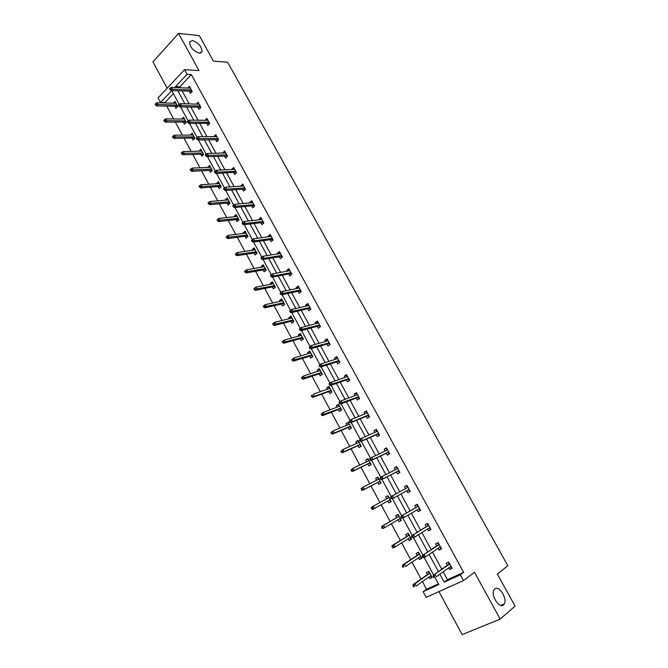 <?xml version="1.0" encoding="UTF-8"?>
<svg xmlns="http://www.w3.org/2000/svg" width="668" height="668" viewBox="0 0 668 668"><rect width="100%" height="100%" fill="white"/><g stroke="black" fill="none" stroke-linecap="round" stroke-linejoin="round"><path stroke-width="1" d="M199.34 53.148C193.227 51.035 189.996 47.319 189.628 42L192.376 40.523C198.479 42.702 201.694 46.418 202.012 51.678L199.34 53.148M503.53 604.882C499.388 609.057 490.546 595.28 493.936 589.969L494.746 588.967C498.954 584.968 507.655 598.637 504.273 603.955L503.53 604.882M438.943 591.597L462.164 634.6L500.182 619.102L474.48 572.284L463.5 580.584L426.184 597.326L423.161 591.689L438.826 584.575L434.943 577.386M173.388 93.629L164.887 102.613L160.571 102.488L158.107 97.912L184.535 69.664L199.014 70.633L178.565 33.4L199.331 35.629L213.443 61.139L227.646 62.266L507.839 565.754L497.334 574.046L515.07 606.093L500.182 619.102M178.565 33.4L152.93 61.873L167.159 88.234M422.443 581.586L426.551 589.234L423.161 591.689M166.816 106.204L173.688 118.987M175.408 122.186L182.364 135.12M184.067 138.284L191.106 151.369M192.785 154.5L199.907 167.735M201.561 170.824L208.767 184.226M210.403 187.265L217.701 200.826M219.313 203.823L226.686 217.551M228.281 220.507L235.746 234.393M237.315 237.307L244.872 251.36M246.417 254.232L254.057 268.452M255.577 271.275L263.317 285.67M264.812 288.442L272.644 303.005M274.114 305.744L282.038 320.481M283.483 323.162L291.498 338.075M292.918 340.713L301.034 355.81M302.429 358.399L310.637 373.671M312.006 376.209L320.314 391.665M321.659 394.153L330.067 409.801M331.378 412.239L339.887 428.071M341.173 430.451L349.79 446.475M351.042 448.804L359.76 465.02M360.987 467.299L369.813 483.715M371.007 485.937L379.933 502.536M381.111 504.724L390.095 521.441M391.323 523.72L400.341 540.487M401.618 542.859L410.661 559.684M411.989 562.147L421.065 579.031M198.02 107.389L199.072 109.31L200.918 107.431L198.112 102.279L196.308 104.124M215.647 139.762L216.691 141.683L218.586 139.846L215.739 134.619L213.91 136.573M233.516 172.594L234.568 174.515L236.514 172.72L236.13 173.07L235.804 172.469M231.829 169.488L233.625 167.426L236.514 172.72M251.652 205.894L252.704 207.823L254.692 206.078L251.761 200.701L249.782 202.454L250.016 202.888M270.047 239.687L271.099 241.616L273.137 239.921L270.164 234.468L268.135 236.171L268.461 236.773M288.718 273.972L289.77 275.909L291.858 274.264L288.843 268.728L286.756 270.373L287.182 271.158M307.664 308.766L308.716 310.704L310.854 309.109L307.789 303.489L305.66 305.092L306.178 306.053M326.886 344.087L327.938 346.016L330.134 344.479L327.019 338.776L324.84 340.321L325.466 341.465M346.408 379.925L347.46 381.862L349.698 380.376L346.542 374.589L344.312 376.076L345.039 377.412M366.214 416.314L367.266 418.243L369.563 416.824L366.365 410.945L364.068 412.373L364.903 413.909M386.329 453.246L387.382 455.184L389.736 453.822L386.48 447.852L384.133 449.23L385.077 450.958M409.375 489.853L408.908 490.103L409.734 491.615L407.797 492.692L410.21 491.389L406.912 485.327L404.507 486.638L405.559 488.575M407.797 492.692L406.754 490.771M430.067 527.812L429.582 528.046L430.417 529.582L428.539 530.776L431.01 529.54L427.654 523.386L425.19 524.639L426.276 526.635M428.539 530.776L427.578 529.014M451.075 566.355L450.583 566.581L451.434 568.134L449.597 569.462L452.127 568.293L448.721 562.038L446.199 563.216L447.318 565.278M449.597 569.462L448.721 567.858M443.201 571.816L447.485 579.707L463.634 572.367L191.382 74.607L179.867 86.782L180.385 87.742M182.197 91.082L189.169 103.924M190.964 107.222L198.02 120.223M199.79 123.48L206.93 136.639M208.675 139.854L215.914 153.172M217.634 156.345L224.949 169.831M226.652 172.954L234.059 186.606M235.737 189.687L243.236 203.506M244.889 206.546L252.479 220.532M254.099 223.521L261.789 237.683M263.384 240.622L271.175 254.959M272.744 257.856L280.618 272.369M282.163 275.208L290.137 289.904M291.657 292.693L299.732 307.564M301.218 310.311L309.393 325.366M310.854 328.055L319.129 343.294M320.565 345.94L328.94 361.363M330.343 363.951L338.826 379.574M340.204 382.104L348.788 397.919M350.132 400.399L358.825 416.398M360.135 418.828L368.936 435.027M370.222 437.398L379.123 453.797M380.376 456.11L389.394 472.719M390.621 474.965L399.74 491.773M400.942 493.986L410.127 510.903M411.388 513.216L420.598 530.192M421.909 532.596L431.152 549.622M432.513 552.127L441.782 569.211M440.529 547.009L440.045 547.242L440.888 548.787L439.026 550.048L441.531 548.837L438.15 542.641L435.653 543.852L436.755 545.881M439.026 550.048L438.108 548.361M419.679 508.757L419.212 509.008L420.038 510.527L418.126 511.663L420.573 510.394L417.241 504.29L414.811 505.567L415.88 507.53M418.126 511.663L417.124 509.818M396.5 471.934L397.552 473.862L399.932 472.535L396.658 466.523L394.279 467.859L395.281 469.704M376.234 434.709L377.286 436.647L379.616 435.252L376.385 429.332L374.063 430.735L374.957 432.363M356.269 398.053L357.322 399.982L359.593 398.529L356.42 392.7L354.157 394.162L354.933 395.59M336.614 361.939L337.666 363.868L339.878 362.365L336.747 356.612L334.543 358.131L335.211 359.376M317.242 326.36L318.294 328.289L320.456 326.727L317.375 321.066L315.212 322.636L315.789 323.688M298.153 291.306L299.206 293.235L301.318 291.624L298.279 286.046L296.174 287.666L296.65 288.534M279.349 256.771L280.401 258.7L282.464 257.03L279.466 251.535L277.412 253.205L277.788 253.898M260.821 222.728L261.864 224.657L263.885 222.937L260.929 217.526L258.925 219.246L259.209 219.764M242.551 189.186L243.603 191.106L245.565 189.345L242.659 184.001L240.889 186.13M224.548 156.12L225.6 158.04L227.521 156.228L224.648 150.96L222.836 152.972M206.804 123.522L207.848 125.442L209.727 123.58L206.896 118.395L205.043 120.29M189.303 91.382L190.347 93.303L192.184 91.399L189.395 86.281L187.683 88.076M463.634 572.367L460.344 574.806L463.5 580.584M184.535 69.664L187.082 74.34L175.559 86.581L176.076 87.541M191.382 74.607L187.082 74.34M439.853 574.221L444.153 582.154L460.344 574.806M177.897 90.898L184.894 103.807M186.689 107.114L193.77 120.182M195.54 123.455L202.713 136.681M204.458 139.913L211.714 153.298M213.443 156.487L220.791 170.039M222.494 173.179L229.926 186.898M231.604 189.996L239.136 203.882M240.789 206.938L248.404 220.999M250.032 223.997L257.748 238.234M259.351 241.19L267.167 255.602M268.736 258.508L276.644 273.095M278.197 275.959L286.196 290.722M287.724 293.536L295.824 308.482M297.318 311.246L305.526 326.376M306.988 329.09L315.296 344.404M316.732 347.059L325.141 362.574M326.552 365.179L335.06 380.877M336.447 383.432L345.064 399.322M346.408 401.819L355.134 417.909M356.453 420.347L365.287 436.647M366.573 439.026L375.516 455.518M376.777 457.847L385.828 474.547M387.056 476.81L396.216 493.71M397.427 495.94L406.645 512.949M407.906 515.279L417.158 532.346M418.469 534.767L427.754 551.893M429.115 554.415L438.433 571.599M171.734 90.639L160.571 102.488M433.649 574.998L424.18 557.479M422.911 555.133L413.5 537.732M412.248 535.419L402.913 518.143M401.677 515.863L392.4 498.704M391.189 496.466L381.979 479.432M380.768 477.194L371.642 460.31M370.431 458.081L361.388 441.348M360.177 439.11L351.209 422.518M349.999 420.281L341.114 403.848M339.903 401.602L331.094 385.311M329.875 383.065L321.149 366.916M319.93 364.67L311.28 348.663M310.061 346.416L301.485 330.551M300.266 328.297L291.766 312.574M290.547 310.319L282.121 294.73M280.902 292.475L272.544 277.02M271.317 274.757L263.042 259.443M261.798 257.147L253.606 242M252.345 239.662L244.246 224.682M242.96 222.31L234.952 207.498M233.65 205.084L225.726 190.43M224.406 187.984L216.574 173.496M215.23 171.008L207.481 156.679M206.12 154.158L198.454 139.988M197.077 137.433L189.495 123.421M188.1 120.833L180.602 106.972M179.183 104.35L171.776 90.639M426.551 589.234L438.425 583.832M173.254 103.189L174.983 101.377L177.713 106.446L175.934 108.291L174.916 106.404M181.746 119.071L183.525 117.209L186.28 122.302L184.477 124.131L183.458 122.244M190.372 135.061L192.133 133.149L194.906 138.276L193.085 140.088L192.067 138.192M199.064 151.16L200.801 149.198L203.598 154.366L201.753 156.145L200.734 154.258M207.806 167.376L209.535 165.355L212.34 170.565L210.478 172.327L209.46 170.432M216.616 183.708L218.327 181.638L221.158 186.873L219.271 188.618L218.244 186.723M225.492 200.158L225.275 199.749L227.178 198.029L230.026 203.306L228.122 205.026L227.095 203.13M234.426 216.724L234.167 216.24L236.096 214.537L238.969 219.856L237.031 221.551L236.013 219.655M243.428 233.408L243.127 232.84L245.072 231.161L247.97 236.522L246.008 238.192L244.989 236.297M252.496 250.208L252.145 249.565L254.124 247.911L257.038 253.306L255.051 254.951L254.032 253.055M261.631 267.142L261.238 266.407L263.234 264.779L266.165 270.214L264.161 271.834L263.134 269.939M270.824 284.184L270.39 283.374L272.41 281.771L275.366 287.24L273.337 288.835L272.31 286.939M280.092 301.36L279.608 300.466L281.654 298.888L284.626 304.399L282.572 305.969L281.554 304.065M289.419 318.661L288.893 317.676L290.964 316.123L293.962 321.675L291.883 323.22L290.856 321.316M298.821 336.087L298.245 335.01L300.341 333.491L303.364 339.077L301.26 340.596L300.233 338.693M308.29 353.639L307.664 352.479L309.785 350.976L312.833 356.612L310.704 358.106L309.676 356.203M317.834 371.325L317.158 370.072L319.304 368.602L322.368 374.272L320.214 375.742L319.187 373.838M327.445 389.135L326.719 387.799L328.89 386.354L331.979 392.066L329.8 393.502L328.773 391.598M337.123 407.088L336.355 405.651L338.551 404.232L341.657 409.993L339.453 411.404L338.425 409.492M346.884 425.165L346.057 423.637L348.279 422.251L351.41 428.054L349.18 429.432L348.153 427.528M356.712 443.385L355.835 441.765L358.081 440.404L361.238 446.249L358.983 447.602L357.956 445.69M366.615 461.738L365.68 460.018L367.959 458.691L371.141 464.577L368.853 465.897L367.826 463.993M376.585 480.234L375.608 478.413L377.913 477.111L381.119 483.047L378.806 484.342L377.771 482.43M386.638 498.854L385.603 496.95L387.941 495.673L391.164 501.66L388.826 502.92L387.807 501.025M396.725 517.558L395.681 515.621L398.036 514.385L401.293 520.405L398.93 521.641L397.944 519.813M406.895 536.404L405.835 534.442L408.223 533.231L411.496 539.301L409.1 540.504L408.156 538.75M417.141 555.392L416.064 553.396L418.477 552.219L421.784 558.339L419.354 559.508L418.452 557.83M427.462 574.53L426.368 572.501L428.814 571.357L432.146 577.528L429.691 578.655L428.823 577.06M447.485 579.707L444.153 582.154M179.867 86.782L175.559 86.581M431.937 577.152L429.691 578.655M421.625 558.056L419.354 559.508M411.388 539.101L409.1 540.504M401.234 520.297L398.93 521.641M406.912 485.335L404.507 486.638M391.156 501.626L388.826 502.92M387.941 495.681L385.603 496.95M396.7 466.606L394.279 467.859M377.954 477.194L375.608 478.413M386.572 448.019L384.133 449.23M368.051 458.849L365.68 460.018M376.518 429.582L374.063 430.735M358.215 440.646L355.835 441.765M366.54 411.271L364.068 412.373M348.454 422.577L346.057 423.637M356.637 393.11L354.157 394.162M338.768 404.641L336.355 405.651M346.809 375.074L344.312 376.076M329.149 386.83L326.719 387.799M337.056 357.18L334.543 358.131M319.605 369.154L317.158 370.072M327.37 339.411L324.84 340.321M310.127 351.61L307.664 352.479M317.759 321.784L315.212 322.636M300.717 334.192L298.245 335.01M308.224 304.282L305.66 305.092M291.382 316.899L288.893 317.676M298.746 286.906L296.174 287.666M282.113 299.732L279.608 300.466M289.344 269.655L286.756 270.373M272.903 282.689L270.39 283.374M280.017 252.537L277.412 253.205M263.768 265.772L261.238 266.407M270.749 235.537L268.135 236.171M254.692 248.972L252.145 249.565M261.555 218.661L258.925 219.246M245.682 232.289L243.127 232.84M252.421 201.911L249.782 202.454M236.739 215.731L234.167 216.24M243.352 185.278L240.697 185.779M227.855 199.289L225.275 199.749M234.351 168.762L231.687 169.221M219.037 182.957L216.44 183.383M225.417 152.362L222.736 152.788M210.286 166.741L207.673 167.125M216.541 136.088L213.852 136.464M201.586 150.642L198.964 150.985M207.731 119.923L205.026 120.257M192.952 134.66L190.322 134.961M184.376 118.779L181.738 119.046M451.434 568.134L451.919 567.909M448.236 562.264L448.888 563.475L449.38 563.241M449.639 563.725L448.888 563.475L449.163 563.967M449.247 563.909L433.215 575.307L449.781 563.976M434.016 575.799L432.998 576.275L433.691 577.553L434.709 577.085L434.016 575.799L435.052 574.455L436.304 576.76L451 566.222M434.709 577.085L433.691 577.553M433.215 575.307L432.998 576.275M431.553 577.327L430.693 575.732L431.11 575.616M429.332 573.211L428.43 571.541M429.708 573.019L429.065 572.726L429.457 572.543M412.857 585.594L413.542 586.855L414.527 586.395L413.851 585.135L412.857 585.594L413.116 584.625L414.895 583.799L416.114 586.07L431.044 575.49M414.527 586.395L413.542 586.855M413.851 585.135L414.895 583.799L429.841 573.269M413.116 584.625L429.407 573.161M440.888 548.787L441.373 548.553M437.665 542.875L438.367 544.153L438.843 543.919M439.101 544.387L438.367 544.153L438.625 544.629M438.709 544.57L422.468 555.425L439.202 544.57M423.236 555.868L422.226 556.352L422.919 557.621L423.929 557.137L423.236 555.868L424.289 554.549L425.524 556.836L440.421 546.808M423.929 557.137L425.524 556.836L423.704 557.713L422.919 557.621M422.468 555.425L422.226 556.352M430.417 529.582L430.902 529.34M427.178 523.629L427.921 524.99L428.397 524.747M428.639 525.198L427.921 524.99L428.171 525.449M428.255 525.39L411.805 535.703L428.706 525.324M412.548 536.087L411.546 536.588L412.231 537.849L413.225 537.348L412.548 536.087L413.601 534.801L414.828 537.072L429.916 527.536M413.225 537.348L414.828 537.072L412.231 537.849M411.805 535.703L411.546 536.588M421.249 558.239L420.347 556.569M419.036 554.139L418.093 552.411M420.807 556.528L420.372 556.553M419.404 553.947L418.778 553.672L419.162 553.488M402.345 565.946L403.013 567.199L403.998 566.731L403.322 565.47L402.345 565.946L402.612 565.019L404.374 564.168L405.585 566.422L420.698 556.335M403.998 566.731L403.013 567.199M403.322 565.47L404.374 564.168L419.512 554.131M402.612 565.019L419.112 554.089M411.012 539.293L410.077 537.548M408.808 535.21L407.847 533.423M410.578 537.59L410.119 537.523M409.183 535.018L408.565 534.759L408.941 534.567M391.907 546.457L392.575 547.702L393.544 547.217L392.876 545.965L391.907 546.457L392.2 545.564L393.936 544.687L395.139 546.925L410.428 537.322M393.544 547.217L395.139 546.925L393.394 547.802L392.575 547.702M392.876 545.965L393.936 544.687L409.25 535.143M392.2 545.564L408.891 535.16M420.038 510.527L420.506 510.277M416.774 504.532L417.55 505.968L418.026 505.718M418.26 506.16L417.55 505.968L417.792 506.411M417.884 506.352L401.226 516.13L418.293 506.219M401.936 516.464L400.95 516.982L401.627 518.234L402.612 517.717L401.936 516.464L402.996 515.203L404.215 517.458L419.496 508.415M402.612 517.717L404.215 517.458L401.627 518.234M401.226 516.13L400.95 516.982M400.858 520.489L399.881 518.677M398.662 516.422L397.669 514.577M400.424 518.794L399.94 518.635M399.038 516.23L398.429 515.988L398.804 515.796M381.553 527.11L382.213 528.346L383.173 527.854L382.505 526.618L381.553 527.11L381.862 526.259L383.582 525.365L384.768 527.586L400.241 518.46M383.173 527.854L384.768 527.586L383.048 528.48L382.213 528.346M382.505 526.618L383.582 525.365L399.072 516.289M381.862 526.259L398.746 516.381M409.734 491.615L410.202 491.364M406.445 485.586L407.263 487.089L407.731 486.838M407.589 487.465L390.73 496.716L407.964 487.264L407.263 487.089L407.497 487.515M408.691 489.702L408.908 490.103L408.774 489.652M391.415 497L390.438 497.526L391.106 498.771L392.083 498.236L391.415 497L392.483 495.765L393.694 498.002L409.15 489.444M392.083 498.236L393.694 498.002L391.106 498.771M390.73 496.716L390.438 497.526M390.78 501.827L389.761 499.94M388.601 497.785L387.574 495.873M390.346 500.14L389.836 499.898M371.274 507.922L371.934 509.15L372.878 508.64L372.226 507.413L371.274 507.922L371.6 507.104L388.968 497.585L388.375 497.368L388.743 497.167M372.226 507.413L373.303 506.185L374.481 508.39L390.129 499.739M372.878 508.64L374.481 508.39L372.786 509.308L371.934 509.15M371.6 507.104L388.676 497.735M396.241 466.865L397.059 468.36L397.518 468.101M399.147 471.09L398.687 471.349L399.472 472.794M398.454 470.923L398.687 471.349L398.913 470.664M380.009 478.221L380.676 479.457L381.637 478.914L380.969 477.678L380.009 478.221L380.317 477.453L397.71 468.46M380.969 477.678L382.046 476.476L383.248 478.697L381.52 479.666L398.546 470.873M381.637 478.914L383.248 478.697L398.888 470.623M380.676 479.457L381.52 479.666M380.752 483.248L379.758 481.403M378.572 479.215L377.595 477.403M380.351 481.628L379.983 481.828L380.117 481.202M378.639 479.181L378.756 478.672M361.087 488.876L361.73 490.095L362.666 489.569L362.014 488.358L361.087 488.876L363.1 487.156L364.277 489.343L362.599 490.287L379.833 481.361M362.666 489.569L364.277 489.343L380.092 481.16M362.014 488.358L363.1 487.156L378.94 479.023M362.599 490.287L361.73 490.095M386.121 448.286L386.931 449.773L387.382 449.506M389.001 452.478L388.542 452.737L389.277 454.081M388.308 452.294L388.542 452.737L388.768 452.044M369.654 459.075L370.322 460.294L371.266 459.743L370.606 458.515L369.654 459.075L369.988 458.34L387.54 449.789M370.606 458.515L371.692 457.338L372.886 459.542L371.174 460.536L388.4 452.253M371.266 459.743L372.886 459.542L388.709 451.935M370.322 460.294L371.174 460.536M370.782 464.786L369.83 463.024M368.619 460.778L367.692 459.066M370.423 463.25L370.189 462.824M368.669 460.753L368.836 460.319M350.967 469.98L351.61 471.19L352.537 470.656L351.886 469.445L350.967 469.98L352.98 468.276L354.149 470.447L352.487 471.408L369.913 462.982M352.537 470.656L354.149 470.447L370.139 462.715M351.886 469.445L352.98 468.276L368.995 460.594M352.487 471.408L351.61 471.19M376.067 429.85L376.877 431.319L377.32 431.052M378.931 434L378.48 434.267L379.165 435.519M378.23 433.816L378.48 434.267L378.689 433.557M359.392 440.07L360.044 441.281L360.987 440.713L360.328 439.502L359.392 440.07L361.421 438.35L377.437 431.261M360.328 439.502L361.421 438.35L362.607 440.538L360.912 441.556L378.33 433.774M360.987 440.713L362.607 440.538L378.597 433.398M360.044 441.281L360.912 441.556M360.887 446.458L359.977 444.779M358.733 442.475L357.864 440.863M360.57 445.013L360.336 444.571M340.93 451.234L341.565 452.428L342.475 451.877L341.832 450.683L340.93 451.234L342.934 449.539L344.095 451.693L342.45 452.679L360.06 444.746M342.475 451.877L344.095 451.693L360.252 444.412M341.832 450.683L342.934 449.539L359.117 442.308M342.45 452.679L341.565 452.428M366.097 411.555L366.899 413.016L367.342 412.732M368.936 415.663L368.486 415.939L369.12 417.099M368.235 415.471L368.486 415.939L368.686 415.212M349.197 421.216L349.848 422.418L350.775 421.842L350.124 420.631L349.197 421.216L351.226 419.512L367.417 412.882M350.124 420.631L351.226 419.512L352.403 421.675L350.733 422.719L368.335 415.438M350.775 421.842L352.403 421.675L368.569 414.995M349.848 422.418L350.733 422.719M351.059 428.271L350.199 426.668M349.239 424.021L348.103 422.794M350.792 426.91L350.558 426.468M330.961 432.622L331.604 433.808L332.497 433.248L331.862 432.062L330.961 432.622L332.973 430.944L334.117 433.081L332.497 434.091L350.282 426.635M332.497 433.248L334.117 433.081L350.441 426.242M331.862 432.062L332.973 430.944L349.314 424.155M332.497 434.091L331.604 433.808M356.203 393.394L356.979 394.821M359.017 397.46L358.574 397.744L359.159 398.813M358.315 397.268L358.574 397.744L358.766 397.009M339.085 402.503L339.736 403.697L340.647 403.105L340.004 401.911L339.085 402.503L341.114 400.817L357.472 394.629M340.004 401.911L341.114 400.817L342.275 402.963L340.63 404.031L358.415 397.235M340.647 403.105L358.616 396.734M339.736 403.697L340.63 404.031M341.315 410.219L340.488 408.691M339.194 406.286L338.425 404.858M341.089 408.941L340.847 408.49M321.074 414.152L321.709 415.329L322.594 414.761L321.968 413.575L321.074 414.152L323.078 412.49L324.214 414.611L322.619 415.638L340.571 408.666M322.594 414.761L340.697 408.215M321.968 413.575L323.078 412.49L339.578 406.144M322.619 415.638L321.709 415.329M346.375 375.366L347.101 376.694M349.164 379.399L348.729 379.683L349.264 380.668M348.471 379.199L348.729 379.683L348.913 378.931M329.057 383.933L329.7 385.119L330.602 384.517L329.959 383.332L329.057 383.933L331.077 382.263L347.602 376.527M329.959 383.332L331.077 382.263L332.23 384.401L330.602 385.478L348.571 379.165M330.602 384.517L348.738 378.606M329.7 385.119L330.602 385.478M331.637 392.291L330.86 390.855M329.533 388.4L328.806 387.056M331.453 391.097L331.211 390.646M329.9 388.267L313.267 394.17L314.394 396.283L331.036 390.312M312.766 396.408L312.14 395.239L311.263 395.823L311.889 396.992L314.394 396.283L312.816 397.335L330.944 390.822M311.263 395.823L312.14 395.239M312.816 397.335L311.889 396.992M336.63 357.472L337.298 358.708M339.394 361.471L338.968 361.764L339.453 362.649M338.693 361.263L338.968 361.764L339.135 360.996M319.095 365.513L319.738 366.69L320.632 366.072L319.989 364.895L319.095 365.513L321.116 363.851L337.799 358.549M319.989 364.895L321.116 363.851L322.26 365.972L320.657 367.074L338.793 361.238M320.632 366.072L338.926 360.62M319.738 366.69L320.657 367.074M322.026 374.506L321.291 373.136M319.939 370.631L319.271 369.387M321.892 373.395L321.642 372.928M301.527 377.637L302.145 378.798L303.013 378.197L302.395 377.036L301.527 377.637L303.522 376L304.641 378.088L303.08 379.157L321.375 373.111M303.013 378.197L321.433 372.552M302.395 377.036L303.522 376L320.331 370.506M303.08 379.157L302.145 378.798M326.953 339.711L327.57 340.855M329.691 343.669L329.274 343.97L329.708 344.771M328.998 343.469L329.274 343.97L329.433 343.193M309.217 347.226L309.852 348.395L310.729 347.769L310.102 346.6L309.217 347.226L311.23 345.581L328.08 340.705M310.102 346.6L311.23 345.581L312.373 347.686L310.779 348.813L329.099 343.435M310.729 347.769L329.199 342.759M309.852 348.395L310.779 348.813M312.499 356.846L311.797 355.56M310.42 353.005L309.793 351.844M312.399 355.819L312.148 355.351M291.858 359.584L292.475 360.737L293.336 360.127L292.718 358.975L291.858 359.584L293.853 357.956L294.964 360.027L293.419 361.121L311.881 355.535M293.336 360.127L311.914 354.908M292.718 358.975L293.853 357.956L310.812 352.888M293.419 361.121L292.475 360.737M317.342 322.085L317.918 323.137M320.064 326.009L320.039 327.028M319.362 325.792L319.646 326.31L319.805 325.525M299.414 329.082L300.041 330.243L300.909 329.608L300.283 328.447L299.414 329.082L301.427 327.454L318.427 323.003M300.283 328.447L301.427 327.454L302.554 329.533L300.984 330.685L319.463 325.767M300.909 329.608L319.538 325.04M300.041 330.243L300.984 330.685M303.03 339.319L302.37 338.1M300.967 335.503L300.391 334.434M302.98 338.367L302.721 337.891M282.263 341.665L282.881 342.809L283.725 342.191L283.115 341.047L282.263 341.665L284.259 340.054L285.361 342.108L283.833 343.227L302.462 338.083M283.725 342.191L302.454 337.407M283.115 341.047L284.259 340.054L301.368 335.394M283.833 343.227L282.881 342.809M307.806 304.591L308.332 305.543M310.503 308.474L310.436 309.418M309.81 308.257L310.094 308.783L310.244 307.99M289.678 311.079L290.304 312.223L291.164 311.58L290.538 310.428L289.678 311.079L291.691 309.459L308.841 305.426M290.538 310.428L291.691 309.459L292.809 311.53L291.256 312.691L309.91 308.232M291.164 311.58L309.944 307.447M290.304 312.223L291.256 312.691M293.636 321.918L293.018 320.774M291.582 318.127L291.056 317.15M293.619 321.049L293.361 320.565M272.744 323.88L273.354 325.015L274.189 324.381L273.579 323.245L272.744 323.88L274.732 322.277L275.826 324.322L274.323 325.458L293.102 320.757M274.189 324.381L293.068 320.022M273.579 323.245L274.732 322.277L291.991 318.026M274.323 325.458L273.354 325.015M298.346 287.215L298.813 288.083M301.017 291.073L300.909 291.933M300.316 290.847L300.608 291.382L300.75 290.572M280.026 293.202L280.644 294.346L281.487 293.686L280.869 292.542L280.026 293.202L282.03 291.599L299.331 287.975M280.869 292.542L282.03 291.599L283.14 293.653L281.612 294.839L300.425 290.822M281.487 293.686L300.425 289.979M280.644 294.346L281.612 294.839M284.301 304.641L283.725 303.573M282.272 300.876L281.787 299.982M284.334 303.848L284.067 303.364M263.292 306.228L263.893 307.355L264.72 306.712L264.119 305.585L263.292 306.228L265.271 304.641L266.365 306.67L264.879 307.823L283.816 303.556M264.72 306.712L283.75 302.771M264.119 305.585L265.271 304.641L282.681 300.784M264.879 307.823L263.893 307.355M288.943 269.972L289.369 270.749M291.599 273.788L291.457 274.581M290.897 273.563L291.198 274.105L291.331 273.287M271.893 275.926L271.275 274.79L270.44 275.466L271.049 276.602L271.893 275.926L273.538 275.909L272.435 273.872L289.895 270.657M290.981 272.644L273.538 275.909L272.026 277.12L291.006 273.546M271.049 276.602L272.026 277.12M272.435 273.872L271.275 274.79M275.041 287.49L274.506 286.497M273.028 283.758L272.586 282.948M275.116 286.781L274.849 286.28M254.725 288.05L253.915 288.701L254.508 289.82L255.326 289.169L254.725 288.05L255.894 287.131L256.971 289.144L255.502 290.313L274.598 286.48M255.326 289.169L274.498 285.645M255.894 287.131L273.437 283.675M255.502 290.313L254.508 289.82M279.616 252.855L279.992 253.548M282.255 256.637L282.063 257.355M281.554 256.412L281.854 256.963L281.979 256.128M262.357 258.299L261.756 257.18L260.921 257.865L261.53 258.984L262.357 258.299L264.019 258.307L262.925 256.278L280.518 253.464M281.595 255.443L264.019 258.307L262.524 259.535L281.654 256.387M261.53 258.984L262.524 259.535M262.925 256.278L261.756 257.18M265.847 270.465L265.346 269.546M263.843 266.757L263.451 266.031M265.956 269.83L265.689 269.329M245.406 270.649L244.597 271.308L245.198 272.419L245.999 271.759L245.406 270.649L246.576 269.747L247.644 271.751L246.2 272.936L265.438 269.53M245.999 271.759L265.313 268.636M246.576 269.747L264.261 266.682M246.2 272.936L245.198 272.419M270.356 235.862L270.682 236.472M272.97 239.612L272.744 240.246M272.268 239.378L272.577 239.937L272.694 239.102M252.905 240.814L252.304 239.695L251.477 240.388L252.086 241.499L252.905 240.814L254.558 240.831L253.473 238.818L271.216 236.397M272.285 238.359L254.558 240.831L253.089 242.075L272.377 239.361M252.086 241.499L253.089 242.075M253.473 238.818L252.304 239.695M256.721 253.564L256.261 252.713M254.733 249.874L254.383 249.231M256.871 252.997L256.596 252.496M236.155 253.372L235.353 254.049L235.946 255.151L236.739 254.475L236.155 253.372L237.324 252.496L238.392 254.483L236.956 255.685L256.353 252.696M236.739 254.475L256.195 251.752M237.324 252.496L255.151 249.815M236.956 255.685L235.946 255.151M261.163 218.995L261.447 219.513M263.76 222.711L263.493 223.271M263.058 222.469L263.367 223.037L263.476 222.185M243.519 223.446L242.918 222.335L242.108 223.045L242.709 224.147L243.519 223.446L245.173 223.479L244.096 221.492L261.981 219.455M263.042 221.4L245.173 223.479L243.72 224.749L263.159 222.452M242.709 224.147L243.72 224.749M244.096 221.492L242.918 222.335M247.661 236.781L247.235 235.996M245.682 233.115L245.381 232.556M247.845 236.288L247.569 235.779M226.97 236.221L226.185 236.906L226.769 238L227.554 237.315L226.97 236.221L228.147 235.37L229.199 237.34L227.788 238.568L247.327 235.988M227.554 237.315L247.143 234.994M228.147 235.37L246.1 233.065M227.788 238.568L226.769 238M252.036 202.245L252.27 202.68M254.608 205.928L254.308 206.42M253.907 205.677L254.224 206.262L254.324 205.402M234.201 206.212L233.6 205.109L232.806 205.827L233.399 206.93L234.201 206.212L235.862 206.262L234.794 204.283L252.813 202.629M253.865 204.567L235.862 206.262L234.418 207.548L254.015 205.669M233.399 206.93L234.418 207.548M234.794 204.283L233.6 205.109M238.66 220.123L238.276 219.405M236.697 216.482L236.439 215.998M238.885 219.697L238.601 219.179M217.851 219.196L217.075 219.889L217.651 220.974L218.428 220.281L217.851 219.196L219.037 218.369L220.081 220.323L218.686 221.567L238.367 219.388M218.428 220.281L238.15 218.344M219.037 218.369L237.123 216.432M218.686 221.567L217.651 220.974M245.523 189.261L245.189 189.687M244.822 189.019L245.148 189.603L245.239 188.735M224.949 189.102L224.356 188.017L223.571 188.735L224.156 189.829L224.949 189.102L226.611 189.169L225.55 187.207L243.711 185.929M244.755 187.85L226.611 189.169L225.191 190.472L244.931 189.011M224.156 189.829L225.191 190.472M225.55 187.207L224.356 188.017M229.725 203.573L229.374 202.922M229.984 203.231L229.709 202.705M208.792 202.295L208.032 202.997L208.608 204.082L209.376 203.381L208.792 202.295L209.986 201.486L211.03 203.431L209.652 204.692L229.466 202.913M209.376 203.381L229.233 201.819M209.986 201.486L228.206 199.924M209.652 204.692L208.608 204.082M215.764 172.127L215.179 171.041L214.403 171.776L214.987 172.853L215.764 172.127L217.434 172.202L216.382 170.256L234.668 169.346M235.712 171.258L217.434 172.202L216.031 173.521L236.213 172.185M214.987 172.853L216.031 173.521M216.382 170.256L215.179 171.041M235.913 172.461L236.13 173.07M221.15 186.873L220.54 186.564M199.807 185.52L199.047 186.23L199.623 187.307L200.383 186.589L199.807 185.52L201.01 184.735L202.037 186.656L200.676 187.942L220.866 186.347M200.383 186.589L220.365 185.42M201.01 184.735L219.346 183.533M200.676 187.942L199.623 187.307M220.857 187.149L220.632 186.556M226.853 156.036L227.145 156.579L227.262 155.753M206.654 155.268L206.07 154.191L205.301 154.934L205.886 156.011L206.654 155.268L208.324 155.36L207.28 153.431L225.701 152.888M226.728 154.784L208.324 155.36L206.938 156.696L226.961 156.036M205.886 156.011L206.938 156.696M207.28 153.431L206.07 154.191M190.889 168.862L190.138 169.588L190.706 170.649L191.457 169.922L190.889 168.862L192.092 168.094L193.119 170.006L191.766 171.309L211.865 170.315L212.057 170.833L211.773 170.315M191.457 169.922L211.564 169.121M192.092 168.094L210.554 167.25M191.766 171.309L190.706 170.649M217.968 139.729L218.219 140.196L218.369 139.445M197.603 138.535L197.027 137.466L196.267 138.218L196.843 139.286L197.603 138.535L199.281 138.643L198.237 136.723L216.791 136.548M217.818 138.426L199.281 138.643L197.912 139.996L218.077 139.729M196.843 139.286L197.912 139.996M198.237 136.723L197.027 137.466M182.03 152.321L181.287 153.055L181.855 154.116L182.598 153.381L182.03 152.321L183.241 151.578L184.259 153.481L182.923 154.792L203.155 154.183L203.322 154.625L203.055 154.191M182.598 153.381L202.83 152.947M183.241 151.578L201.828 151.085M182.923 154.792L181.855 154.116M188.626 121.918L188.05 120.858L187.299 121.626L187.875 122.678L188.626 121.918L190.297 122.044L189.269 120.14L207.948 120.315M208.959 122.186L190.297 122.044L188.944 123.421L209.543 123.246M187.875 122.678L188.944 123.421M189.269 120.14L188.05 120.858M173.237 135.905L172.503 136.648L173.062 137.691L173.797 136.957L173.237 135.905L174.448 135.178L175.459 137.065L174.148 138.401L194.73 137.942M173.797 136.957L194.154 136.882M174.448 135.178L193.161 135.036M174.148 138.401L173.062 137.691M179.709 105.427L179.141 104.375L178.398 105.143L178.966 106.195L179.709 105.427L181.387 105.569L180.36 103.674L199.164 104.2M200.175 106.053L181.387 105.569L180.051 106.955L200.776 107.164M178.966 106.195L180.051 106.955M180.36 103.674L179.141 104.375M164.503 119.605L163.785 120.357L164.336 121.392L165.063 120.649L164.503 119.605L165.722 118.896L166.724 120.774L165.43 122.119L186.138 122.035M165.063 120.649L185.537 120.933M165.722 118.896L184.552 119.096M165.43 122.119L164.336 121.392M170.858 89.053L170.29 88.009L169.555 88.794L170.123 89.838L170.858 89.053L172.536 89.211L171.517 87.333L190.438 88.201M191.44 90.046L172.536 89.211L171.217 90.614L192.067 91.19M170.123 89.838L171.217 90.614M171.517 87.333L170.29 88.009M155.836 103.415L155.118 104.175L155.677 105.21L156.387 104.45L155.836 103.415L157.055 102.73L158.057 104.592L156.771 105.953L177.604 106.237M156.387 104.45L176.987 105.093M157.055 102.73L176.001 103.273M156.771 105.953L155.677 105.21M504.273 603.955L500.8 605.4M202.012 51.678L200.792 52.981"/></g></svg>

